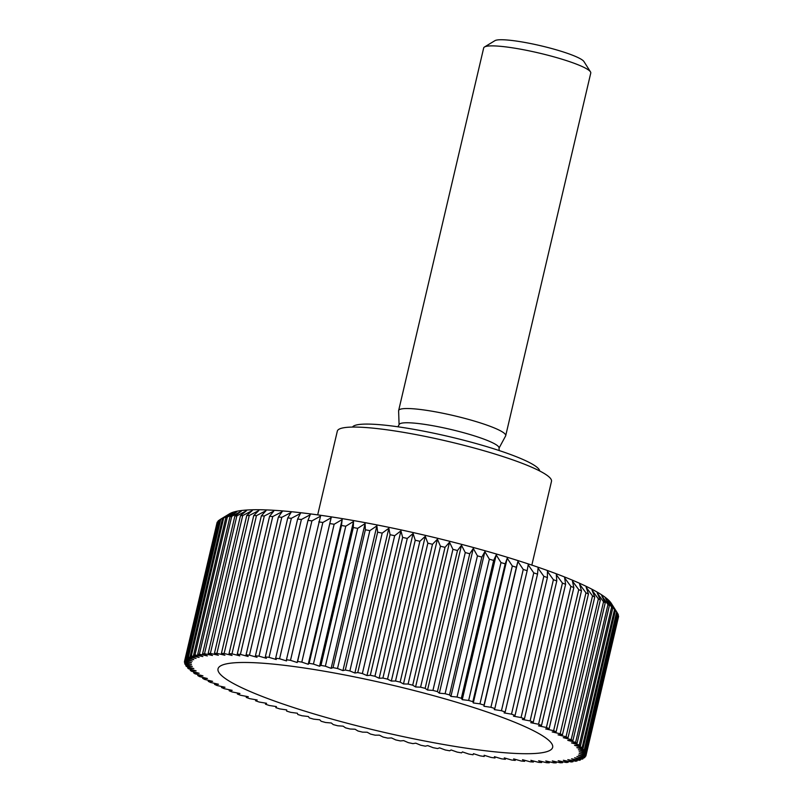 <?xml version="1.0" encoding="UTF-8"?>
<svg xmlns="http://www.w3.org/2000/svg" width="803" height="803" viewBox="0 0 803 803"><rect width="100%" height="100%" fill="white"/><g stroke="black" fill="none" stroke-linecap="round" stroke-linejoin="round"><path stroke-width="1.2" d="M352.507 427.066A96.24 13.39 13.2 0 1 433.51 433.148A96.24 13.39 13.2 0 1 534.136 465.228A96.24 13.39 13.2 0 1 539.686 470.97M317.687 514.874L337.32 431.151A109.981 15.307 13.2 0 1 427.678 436.902A109.981 15.307 13.2 0 1 545.187 474.081A109.981 15.307 13.2 0 1 551.48 481.378L531.837 565.111M227.861 680.241A171.852 23.919 13.2 0 1 218.025 668.849A171.852 23.919 13.2 0 1 359.202 677.842A171.852 23.919 13.2 0 1 542.808 735.949A171.852 23.919 13.2 0 1 552.645 747.342A171.852 23.919 13.2 0 1 411.467 738.348A171.852 23.919 13.2 0 1 227.861 680.241M572.91 740.647L605.241 602.802L601.698 595.625L607.951 604.529L575.621 742.373L567.751 740.356L572.91 740.647A206.22 28.697 -166.8 0 0 571.204 739.623L563.264 737.666L568.022 737.816A206.22 28.697 -166.8 0 0 566.045 736.752L558.075 734.855L562.421 734.875A206.22 28.697 -166.8 0 0 560.183 733.761L552.193 731.945L556.118 731.824A206.22 28.697 -166.8 0 0 553.628 730.68L545.659 728.933L549.132 728.672A206.22 28.697 -166.8 0 0 546.411 727.498L538.502 725.842L541.513 725.45A206.22 28.697 -166.8 0 0 538.562 724.246L530.723 722.68L533.272 722.158A206.22 28.697 -166.8 0 0 530.1 720.933L522.382 719.458L524.449 718.805A206.22 28.697 -166.8 0 0 521.067 717.561L513.498 716.196L515.074 715.413A206.22 28.697 -166.8 0 0 511.501 714.158L504.103 712.903L505.187 711.99A206.22 28.697 -166.8 0 0 501.443 710.725L494.246 709.591L494.829 708.547A206.22 28.697 -166.8 0 0 490.914 707.292L483.958 706.269L484.038 705.114A206.22 28.697 -166.8 0 0 479.973 703.85L473.278 702.956L472.857 701.681A206.22 28.697 -166.8 0 0 468.661 700.437L462.257 699.664L461.334 698.279A206.22 28.697 -166.8 0 0 457.027 697.044L450.925 696.402L449.509 694.916A206.22 28.697 -166.8 0 0 445.103 693.702L439.341 693.19L437.424 691.614A206.22 28.697 -166.8 0 0 432.937 690.409L427.537 690.028L425.138 688.362A206.22 28.697 -166.8 0 0 420.591 687.187L415.573 686.946L412.702 685.19A206.22 28.697 -166.8 0 0 408.105 684.056L403.477 683.945L400.155 682.118A206.22 28.697 -166.8 0 0 395.528 681.014L391.322 681.044L387.548 679.137A206.22 28.697 -166.8 0 0 382.911 678.073L379.136 678.244L374.931 676.277A206.22 28.697 -166.8 0 0 370.303 675.263L366.981 675.564L362.354 673.546A206.22 28.697 -166.8 0 0 357.757 672.573L354.896 673.014L349.867 670.947A206.22 28.697 -166.8 0 0 345.32 670.033L342.931 670.595L337.521 668.497A206.22 28.697 -166.8 0 0 333.034 667.634L331.137 668.337L325.366 666.199A206.22 28.697 -166.8 0 0 320.959 665.396L319.554 666.229L313.441 664.071A206.22 28.697 -166.8 0 0 309.135 663.328L308.222 664.282L301.808 662.114A206.22 28.697 -166.8 0 0 297.622 661.441L297.2 662.515L290.505 660.337A206.22 28.697 -166.8 0 0 286.44 659.725L286.53 660.919L279.574 658.751A206.22 28.697 -166.8 0 0 275.66 658.209L276.252 659.514L269.055 657.356A206.22 28.697 -166.8 0 0 265.311 656.894L266.395 658.299L258.998 656.161A206.22 28.697 -166.8 0 0 255.434 655.78L257.02 657.286L249.442 655.178A206.22 28.697 -166.8 0 0 246.069 654.867L248.137 656.473L240.418 654.395A206.22 28.697 -166.8 0 0 237.256 654.164L239.806 655.86L231.977 653.833A206.22 28.697 -166.8 0 0 229.026 653.672L232.047 655.459L224.127 653.481A206.22 28.697 -166.8 0 0 221.407 653.401L224.89 655.258L216.92 653.341A206.22 28.697 -166.8 0 0 214.441 653.341L218.366 655.268L210.376 653.421A206.22 28.697 -166.8 0 0 208.148 653.501L212.504 655.489L204.524 653.712A206.22 28.697 -166.8 0 0 202.557 653.883L207.325 655.91L199.385 654.224A206.22 28.697 -166.8 0 0 197.689 654.465L202.848 656.543L194.978 654.947A206.22 28.697 -166.8 0 0 193.553 655.268L199.084 657.386L191.325 655.88A206.22 28.697 -166.8 0 0 190.181 656.272L196.062 658.42L188.444 657.015L220.775 519.17A206.22 28.697 -166.8 0 0 219.912 519.641L229.588 513.769A197.97 27.553 13.2 0 1 402.925 530.301A197.97 27.553 13.2 0 1 600.935 594.381A197.97 27.553 13.2 0 1 611.244 603.284L617.226 612.729A206.22 28.697 -166.8 0 0 616.644 611.916L584.313 749.771L576.845 747.633L583.058 748.326A206.22 28.697 -166.8 0 0 582.185 747.452L574.557 745.355L580.439 745.907A206.22 28.697 -166.8 0 0 579.284 744.983L571.525 742.926L577.056 743.347L609.387 605.502L605.472 598.195L611.615 607.138L579.284 744.983M188.444 657.015A206.22 28.697 -166.8 0 0 187.571 657.486L193.784 659.654L186.326 658.36A206.22 28.697 -166.8 0 0 185.754 658.902L192.268 661.07L185.001 659.895L217.332 522.05A206.22 28.697 -166.8 0 0 217.051 522.663L184.72 660.508L191.505 662.686L184.469 661.622A206.22 28.697 -166.8 0 0 184.469 662.304L191.516 664.472L184.73 663.529A206.22 28.697 -166.8 0 0 185.021 664.272L192.288 666.43L185.774 665.617A206.22 28.697 -166.8 0 0 186.356 666.42L193.814 668.558L187.611 667.865A206.22 28.697 -166.8 0 0 188.484 668.738L196.113 670.836L190.231 670.284A206.22 28.697 -166.8 0 0 191.385 671.208L199.144 673.265L193.613 672.844A206.22 28.697 -166.8 0 0 195.049 673.817L202.918 675.835L197.759 675.544A206.22 28.697 -166.8 0 0 199.465 676.568L207.405 678.525L202.647 678.374A206.22 28.697 -166.8 0 0 204.614 679.438L212.594 681.335L208.248 681.315A206.22 28.697 -166.8 0 0 210.486 682.43L218.476 684.246L214.552 684.367A206.22 28.697 -166.8 0 0 217.041 685.511L225.001 687.258L221.528 687.519A206.22 28.697 -166.8 0 0 224.258 688.693L232.167 690.349L229.156 690.741A206.22 28.697 -166.8 0 0 232.107 691.945L239.936 693.511L237.397 694.033A206.22 28.697 -166.8 0 0 240.569 695.257L248.288 696.733L246.22 697.385A206.22 28.697 -166.8 0 0 249.603 698.63L257.171 699.995L255.595 700.778A206.22 28.697 -166.8 0 0 259.168 702.033L266.566 703.287L265.482 704.201A206.22 28.697 -166.8 0 0 269.226 705.466L276.423 706.6L275.841 707.644A206.22 28.697 -166.8 0 0 279.755 708.898L286.711 709.922L286.631 711.077A206.22 28.697 -166.8 0 0 290.686 712.341L297.391 713.235L297.813 714.509A206.22 28.697 -166.8 0 0 301.998 715.754L308.412 716.527L309.336 717.912A206.22 28.697 -166.8 0 0 313.642 719.147L319.745 719.789L321.16 721.275A206.22 28.697 -166.8 0 0 325.566 722.489L331.328 723.001L333.245 724.587A206.22 28.697 -166.8 0 0 337.732 725.782L343.132 726.163L345.521 727.829A206.22 28.697 -166.8 0 0 350.078 729.004L355.097 729.244L357.967 731.001A206.22 28.697 -166.8 0 0 362.565 732.135L367.192 732.246L370.514 734.072A206.22 28.697 -166.8 0 0 375.142 735.177L379.347 735.146L383.121 737.054A206.22 28.697 -166.8 0 0 387.759 738.118L391.533 737.947L395.738 739.914A206.22 28.697 -166.8 0 0 400.366 740.928L403.688 740.627L408.315 742.645A206.22 28.697 -166.8 0 0 412.913 743.618L415.773 743.176L420.802 745.244A206.22 28.697 -166.8 0 0 425.349 746.168L427.738 745.596L433.148 747.693A206.22 28.697 -166.8 0 0 437.635 748.557L439.532 747.854L445.304 749.992A206.22 28.697 -166.8 0 0 449.71 750.795L451.115 749.962L457.228 752.12A206.22 28.697 -166.8 0 0 461.524 752.863L462.448 751.909L468.862 754.077A206.22 28.697 -166.8 0 0 473.047 754.76L473.459 753.676L480.164 755.854A206.22 28.697 -166.8 0 0 484.219 756.466L484.139 755.272L491.095 757.44A206.22 28.697 -166.8 0 0 495.009 757.982L494.417 756.677L501.614 758.835A206.22 28.697 -166.8 0 0 505.358 759.297L504.274 757.891L511.672 760.029A206.22 28.697 -166.8 0 0 515.235 760.411L513.649 758.905L521.227 761.013A206.22 28.697 -166.8 0 0 524.6 761.324L522.532 759.718L530.251 761.796A206.22 28.697 -166.8 0 0 533.413 762.027L530.863 760.331L538.693 762.358A206.22 28.697 -166.8 0 0 541.644 762.519L538.622 760.732L546.542 762.709A206.22 28.697 -166.8 0 0 549.262 762.79L545.779 760.933L553.749 762.85A206.22 28.697 -166.8 0 0 556.228 762.85L552.303 760.923L560.293 762.77A206.22 28.697 -166.8 0 0 562.522 762.689L558.165 760.702L566.145 762.479A206.22 28.697 -166.8 0 0 568.112 762.318L563.345 760.28L571.284 761.967A206.22 28.697 -166.8 0 0 572.981 761.726L567.821 759.648L575.691 761.244A206.22 28.697 -166.8 0 0 577.116 760.923L571.585 758.805L579.344 760.311A206.22 28.697 -166.8 0 0 580.489 759.919L574.607 757.771L582.225 759.176A206.22 28.697 -166.8 0 0 583.088 758.705L576.885 756.536L584.343 757.831A206.22 28.697 -166.8 0 0 584.915 757.289L578.401 755.121L585.668 756.296A206.22 28.697 -166.8 0 0 585.949 755.683L579.164 753.505L586.2 754.569A206.22 28.697 -166.8 0 0 586.2 753.887L579.154 751.718L585.939 752.662A206.22 28.697 -166.8 0 0 585.648 751.919L578.381 749.761L584.895 750.574A206.22 28.697 -166.8 0 0 584.313 749.771M217.332 522.05L217.944 521.659M186.326 658.36L218.657 520.515A206.22 28.697 -166.8 0 0 218.085 521.057L185.754 658.902M218.657 520.515L219.881 519.762M220.775 519.17L230.009 513.689L222.511 518.427L190.181 656.272M191.325 655.88L223.656 518.035A206.22 28.697 -166.8 0 0 222.511 518.427M223.656 518.035L233.031 512.645L225.884 517.423L193.553 655.268M194.978 654.947L227.309 517.102A206.22 28.697 -166.8 0 0 225.884 517.423M227.309 517.102L236.795 511.812L230.019 516.62L197.689 654.465M199.385 654.224L231.716 516.379A206.22 28.697 -166.8 0 0 230.019 516.62M231.716 516.379L241.271 511.18L234.888 516.028L202.557 653.883M204.524 653.712L236.855 515.867A206.22 28.697 -166.8 0 0 234.888 516.028M236.855 515.867L246.451 510.758L240.478 515.656L208.148 653.501M210.376 653.421L242.707 515.576A206.22 28.697 -166.8 0 0 240.478 515.656M242.707 515.576L252.313 510.537L246.772 515.496L214.441 653.341M216.92 653.341L249.251 515.496A206.22 28.697 -166.8 0 0 246.772 515.496M249.251 515.496L258.837 510.527L253.738 515.556L221.407 653.401M224.127 653.481L256.458 515.636A206.22 28.697 -166.8 0 0 253.738 515.556M256.458 515.636L265.994 510.718L261.356 515.827L229.026 653.672M231.977 653.833L264.307 515.988A206.22 28.697 -166.8 0 0 261.356 515.827M264.307 515.988L273.753 511.13L269.587 516.319L237.256 654.164M240.418 654.395L272.749 516.55A206.22 28.697 -166.8 0 0 269.587 516.319M272.749 516.55L282.084 511.742M282.656 510.929L278.4 517.022L246.069 654.867M249.442 655.178L281.773 517.333A206.22 28.697 -166.8 0 0 278.4 517.022M281.773 517.333L290.967 512.555M291.459 511.722L287.765 517.925L255.434 655.78M258.998 656.161L291.328 518.316A206.22 28.697 -166.8 0 0 287.765 517.925M291.328 518.316L300.342 513.569M300.764 512.726L297.642 519.049L265.311 656.894M269.055 657.356L301.386 519.511A206.22 28.697 -166.8 0 0 297.642 519.049M301.386 519.511L310.199 514.783M310.54 513.92L307.991 520.364L275.66 658.209M279.574 658.751L311.905 520.896A206.22 28.697 -166.8 0 0 307.991 520.364M311.905 520.896L320.477 516.188M320.748 515.305L286.44 659.725M290.505 660.337L322.836 522.492A206.22 28.697 -166.8 0 0 318.781 521.88M322.836 522.492L331.157 517.774L297.2 662.515M331.338 516.881L297.622 661.441M301.808 662.114L334.138 524.259A206.22 28.697 -166.8 0 0 329.953 523.586M334.138 524.259L342.168 519.551L308.222 664.282M342.279 518.628L341.476 525.483L309.135 663.328M313.441 664.071L345.772 526.216A206.22 28.697 -166.8 0 0 341.476 525.483M345.772 526.216L353.501 521.488L319.554 666.229M353.531 520.555L353.29 527.551L320.959 665.396M325.366 666.199L357.696 528.354A206.22 28.697 -166.8 0 0 353.29 527.551M357.696 528.354L365.084 523.596L331.137 668.337M365.034 522.643L365.365 529.789L333.034 667.634M337.521 668.497L369.852 530.642A206.22 28.697 -166.8 0 0 365.365 529.789M369.852 530.642L376.878 525.865L342.931 670.595M376.758 524.891L377.651 532.178L345.32 670.033M349.867 670.947L382.198 533.102A206.22 28.697 -166.8 0 0 377.651 532.178M382.198 533.102L388.843 528.284L390.087 534.728L357.757 672.573M362.354 673.546L394.685 535.701A206.22 28.697 -166.8 0 0 390.087 534.728M394.685 535.701L400.928 530.833L402.634 537.418L370.303 675.263M374.931 676.277L407.262 538.432A206.22 28.697 -166.8 0 0 402.634 537.418M407.262 538.432L413.083 533.513L415.241 540.228L382.911 678.073M387.548 679.137L419.879 541.292A206.22 28.697 -166.8 0 0 415.241 540.228M419.879 541.292L425.269 536.314L427.858 543.169L395.528 681.014M400.155 682.118L432.486 544.273A206.22 28.697 -166.8 0 0 427.858 543.169M432.486 544.273L437.424 539.215L440.435 546.211L408.105 684.056M412.702 685.19L445.033 547.345A206.22 28.697 -166.8 0 0 440.435 546.211M445.033 547.345L449.519 542.216L452.922 549.342L420.591 687.187M425.138 688.362L457.479 550.517A206.22 28.697 -166.8 0 0 452.922 549.342M457.479 550.517L461.484 545.297L465.268 552.564L432.937 690.409M437.424 691.614L469.755 553.759A206.22 28.697 -166.8 0 0 465.268 552.564M469.755 553.759L473.83 547.636M439.341 693.19L473.288 548.449L477.434 555.857L445.103 693.702M449.509 694.916L481.84 557.071A206.22 28.697 -166.8 0 0 477.434 555.857M481.84 557.071L485.343 550.828M450.925 696.402L484.871 551.661L489.358 559.199L457.027 697.044M461.334 698.279L493.664 560.434A206.22 28.697 -166.8 0 0 489.358 559.199M493.664 560.434L496.595 554.07M462.257 699.664L496.204 554.923L501.002 562.592L468.661 700.437M472.857 701.681L505.187 563.836A206.22 28.697 -166.8 0 0 501.002 562.592M505.187 563.836L507.546 557.352M473.278 702.956L507.225 558.215L512.314 566.005L479.973 703.85M484.038 705.114L516.369 567.269A206.22 28.697 -166.8 0 0 512.314 566.005M516.369 567.269L518.146 560.645M483.958 706.269L517.905 561.528L523.245 569.447L490.914 707.292M494.829 708.547L527.159 570.702A206.22 28.697 -166.8 0 0 523.245 569.447M527.159 570.702L528.354 563.947M528.193 564.85L533.774 572.88L501.443 710.725M505.187 711.99L537.518 574.145A206.22 28.697 -166.8 0 0 533.774 572.88M537.518 574.145L538.14 567.249M538.05 568.173L543.832 576.313L511.501 714.158M515.074 715.413L547.405 577.568A206.22 28.697 -166.8 0 0 543.832 576.313M547.405 577.568L547.445 570.521M547.445 571.465L553.397 579.716L521.067 717.561M524.449 718.805L556.78 580.96A206.22 28.697 -166.8 0 0 553.397 579.716M556.78 580.96L556.258 573.764M556.328 574.727L562.431 583.088L530.1 720.933M533.272 722.158L565.603 584.303A206.22 28.697 -166.8 0 0 562.431 583.088M565.603 584.303L564.529 576.966M564.67 577.949L570.893 586.401L538.562 724.246M541.513 725.45L573.844 587.605A206.22 28.697 -166.8 0 0 570.893 586.401M573.844 587.605L572.449 581.111L578.742 589.653L546.411 727.498M549.132 728.672L581.472 590.827A206.22 28.697 -166.8 0 0 578.742 589.653M581.472 590.827L579.605 584.203L585.959 592.835L553.628 730.68M556.118 731.824L588.448 593.979A206.22 28.697 -166.8 0 0 585.959 592.835M588.448 593.979L586.14 587.214L592.514 595.916L560.183 733.761M562.421 734.875L594.752 597.03A206.22 28.697 -166.8 0 0 592.514 595.916M594.752 597.03L592.022 590.125L598.386 598.908L566.045 736.752M568.022 737.816L600.353 599.971A206.22 28.697 -166.8 0 0 598.386 598.908M600.353 599.971L597.211 592.935L603.535 601.778L571.204 739.623M605.241 602.802A206.22 28.697 -166.8 0 0 603.535 601.778M499.054 448.104L505.609 435.959A54.995 7.649 -166.8 0 0 505.709 435.678A54.995 7.649 -166.8 0 0 502.568 432.034A54.995 7.649 -166.8 0 0 443.808 413.445A54.995 7.649 -166.8 0 0 398.639 410.564A54.995 7.649 -166.8 0 0 398.609 410.855L399.081 424.657M505.709 435.678L590.767 73.043A54.995 7.649 -166.8 0 0 590.486 71.868A54.995 7.649 -166.8 0 0 587.625 69.399A54.995 7.649 -166.8 0 0 532.62 51.593A54.995 7.649 -166.8 0 0 484.47 47.006A54.995 7.649 -166.8 0 0 483.687 47.929L398.639 410.564M484.47 47.006L494.899 40.682A46.193 6.424 13.2 0 1 535.34 44.536A46.193 6.424 13.2 0 1 581.553 59.482A46.193 6.424 13.2 0 1 583.952 61.56L590.486 71.868M499.135 450.533L499.044 447.823A51.312 7.137 -166.8 0 0 496.083 444.691A51.312 7.137 -166.8 0 0 442.192 427.537A51.312 7.137 -166.8 0 0 399.211 424.406L397.927 426.794M609.387 605.502A206.22 28.697 -166.8 0 0 607.951 604.529M580.439 745.907L612.769 608.062A206.22 28.697 -166.8 0 0 611.615 607.138M612.769 608.062L608.503 600.624L614.516 609.607L582.185 747.452M583.058 748.326L615.389 610.471A206.22 28.697 -166.8 0 0 614.516 609.607M615.389 610.471L610.792 602.902L616.644 611.916M617.206 612.819L617.979 614.064L585.648 751.919M585.939 752.662L618.27 614.817A206.22 28.697 -166.8 0 0 617.979 614.064M618.139 615.389L618.531 616.042L586.2 753.887M586.2 754.569L618.531 616.724A206.22 28.697 -166.8 0 0 618.531 616.042M618.27 617.818L585.949 755.683M577.056 743.347A206.22 28.697 -166.8 0 0 575.621 742.373M185.001 659.895A206.22 28.697 -166.8 0 0 184.72 660.508L184.469 661.622M584.895 750.574L617.226 612.729M585.166 756.215L584.915 757.289M583.339 757.661L583.088 758.705M580.73 758.895L580.489 759.919M577.347 759.929L577.116 760.923M573.212 760.742L572.981 761.726M568.343 761.344L568.112 762.318M562.742 761.726L562.522 762.689M556.449 761.886L556.228 762.85M549.483 761.826L549.262 762.79M541.874 761.545L541.644 762.519M533.644 761.053L533.413 762.027M524.831 760.341L524.6 761.324M515.476 759.407L515.235 760.411M505.599 758.273L505.358 759.297M495.25 756.928L495.009 757.982M484.48 755.382L484.219 756.466M275.841 707.644L276.091 706.55M265.482 704.201L265.733 703.147M255.595 700.778L255.836 699.754M246.22 697.385L246.461 696.382M237.397 694.033L237.628 693.049M229.156 690.741L229.387 689.767M221.528 687.519L221.758 686.545M214.552 684.367L214.782 683.403M208.248 681.315L208.479 680.352M202.647 678.374L202.868 677.411M197.759 675.544L197.99 674.57M193.613 672.844L193.844 671.86M190.231 670.284L190.462 669.28M187.611 667.865L187.852 666.851M185.774 665.617L186.025 664.573M184.73 663.529L184.981 662.455M219.912 519.641L187.571 657.486M388.843 528.284L354.896 673.014M400.928 530.833L366.981 675.564M413.083 533.513L379.136 678.244M425.269 536.314L391.322 681.044M437.424 539.215L403.477 683.945M449.519 542.216L415.573 686.946M461.484 545.297L427.537 690.028"/></g></svg>
